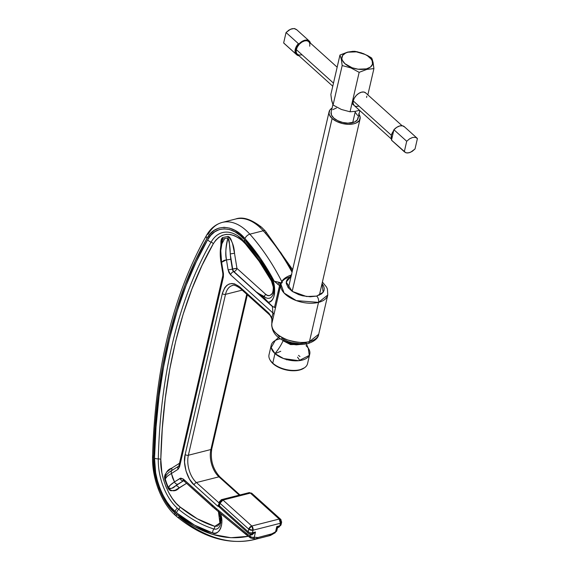 <?xml version="1.0" encoding="UTF-8"?>
<svg xmlns="http://www.w3.org/2000/svg" width="570" height="570" viewBox="0 0 570 570"><rect width="100%" height="100%" fill="white"/><g stroke="black" fill="none" stroke-linecap="round" stroke-linejoin="round"><path stroke-width="0.85" d="M358.658 113.85L360.169 117.37L359.314 120.569L356.214 122.978L353.956 123.754L348.469 124.324L342.392 123.526L336.649 121.474L332.111 118.482L292.196 291.356L332.111 118.482L329.474 115.012L329.011 113.259L329.866 110.053L332.089 108.1A15.896 8.5 -167 0 0 329.104 111.734A15.896 8.5 -167 0 0 332.111 118.482A15.896 8.5 -167 0 0 348.612 124.331A15.896 8.5 -167 0 0 360.076 118.888A15.896 8.5 -167 0 0 358.986 114.306M332.894 104.624L331.142 112.204A13.801 7.381 13 0 0 337.803 120.712A13.801 7.381 13 0 0 352.723 122.643L355.331 111.357L359.471 110.274L355.338 111.357L352.723 122.643A13.801 7.381 13 0 0 358.038 118.417L359.841 110.609M347.586 52.119L347.978 52.191A15.704 8.393 -167 0 1 369.559 57.399A15.704 8.393 -167 0 1 366.489 68.87L366.781 69.419L373.92 68.585L373.058 62.308L371.704 58.062L367.678 55.625L361.337 52.868L354.725 51.286L347.586 52.119L339.962 55.033L341.309 59.237L342.178 65.557L350.871 67.894L359.157 72.333L366.781 69.419L366.489 68.87L370.5 67.039L372.495 64.218L372.167 60.833L371.134 59.088L367.522 55.831L365.085 54.449L356.392 51.856L347.978 52.191L345.755 52.96L342.691 55.34L341.843 58.503L342.306 60.235L344.907 63.662L352.132 67.773L358.081 69.205L366.489 68.87A15.704 8.393 -167 0 1 344.907 63.662A15.704 8.393 -167 0 1 347.978 52.191L339.962 55.033L341.309 59.237L342.178 65.557L350.871 67.894L359.157 72.333L350.051 111.791L341.359 109.454L333.072 105.015L342.178 65.557L333.072 105.015L331.462 99.422L330.857 94.492L339.962 55.033L330.857 94.492L331.726 100.819L333.072 105.015L341.359 109.454L350.051 111.791L359.157 72.333L366.781 69.419L373.92 68.585L372.431 59.921L371.704 58.062L369.709 56.793L363.496 53.651L356.934 51.692L353.001 51.314L347.586 52.119M358.288 106.212A8.529 5.187 -48 0 1 354.198 105.528A8.529 5.187 -48 0 1 354.248 98.24A8.529 5.187 -48 0 1 361.53 92.169A8.529 5.187 -48 0 1 365.619 92.853L402.099 125.735M367.849 94.869L373.92 68.585L367.849 94.869M355.338 111.357L350.051 111.791L355.338 111.357M365.79 93.017L363.966 92.048L361.53 92.169L358.844 93.352L356.321 95.425L354.341 98.076L353.208 100.89L353.101 103.448L354.212 105.536M366.603 97.491L366.788 96.152M287.059 341.993A6.206 3.776 -48 0 1 287.073 342.406M331.177 112.076L331.462 115.047L333.756 118.068L337.689 120.662L342.677 122.443L347.957 123.141L354.683 121.966L357.376 119.878L358.117 117.099M357.711 115.575L355.423 112.561M336.457 107.979L332.93 109.59M245.057 242.2A4.653 2.508 -41.8 0 1 244.744 241.944C254.427 252.781 263.233 265.349 271.17 279.642C274.035 285.599 274.533 290.835 272.681 295.353L272.688 295.346A12.219 7.168 75.7 0 1 264.06 296.429L257.946 293.137L263.411 297.077A4.653 2.829 -48 0 1 264.06 296.429A4.653 2.829 132 0 0 263.411 297.077L268.05 302.328C276.129 302.485 276.115 283.596 271.584 278.317A4.653 1.539 151 0 0 271.163 279.635A4.653 1.539 -29 0 0 271.491 279.913A12.219 7.168 75.7 0 1 272.724 295.274A12.219 7.168 75.7 0 1 264.06 296.429A3.099 1.888 132 0 0 265.506 294.134C267.857 296.557 270.209 296.136 272.574 292.88C273.807 288.149 273.422 284.181 271.427 280.974A3.099 1.026 151 0 0 271.662 280.604A3.099 1.026 -29 0 1 271.427 280.974C263.632 266.917 254.947 254.534 245.378 243.817A3.099 1.667 138.2 0 0 245.406 242.592A3.099 1.667 -41.8 0 1 245.378 243.817L242.421 240.832A3.099 1.888 132 0 0 242.264 239.393A3.099 1.888 -48 0 1 242.421 240.832C230.629 231.384 220.918 232.353 213.301 243.761A3.099 2.145 29.8 0 0 211.071 242.136A44.353 26.006 75.7 0 1 237.811 235.859A44.353 26.006 75.7 0 1 241.915 239.037M220.063 525.54A12.255 7.189 75.7 0 1 213.921 528.981A176.166 103.298 75.7 0 1 178.666 509.316A44.353 26.006 75.7 0 1 177.313 508.155A4.653 2.829 132 0 0 175.147 511.596L176.614 512.85A4.653 2.957 -50.8 0 1 178.666 509.316A4.653 2.957 129.2 0 0 176.614 512.85L170.893 507.193L166.811 501.728L163.091 495.323L159.899 488.176L157.391 480.574L155.66 472.844L154.527 458.209L156.03 427.058L159.059 396.528L163.604 366.866L169.653 338.331L177.163 311.149L186.077 285.534L196.301 261.666L207.729 239.699L210.871 235.26L214.776 231.791L219.336 229.582L224.373 228.827L229.667 229.596L234.947 231.833L239.977 235.317L244.566 239.77L258.766 257.747L271.584 278.317L274.327 285.962L274.583 293.814L273.75 297.098L272.289 299.791L270.315 301.58L268.05 302.328L272.581 306.411L274.491 307.415L279.663 285.641A1.553 1.233 -73.8 0 1 280.568 283.967L281.003 283.917L280.568 283.967A1.553 1.233 106.2 0 0 279.663 285.641L280.782 285.292M276.521 528.091L276.186 529.537A3.099 1.66 -167 0 1 276.771 530.855A3.099 1.66 -167 0 1 275.581 531.803L271.862 533.841A3.099 0.663 51.7 0 1 271.961 534.624A3.099 0.663 -128.3 0 0 271.862 533.841L257.925 537.531A3.099 1.817 75.7 0 1 256.899 538.878A3.099 1.817 -104.3 0 0 257.925 537.531L257.455 537.503A3.099 2.422 115.3 0 1 255.332 538.835L256.899 538.878A186.091 109.119 75.7 0 1 254.797 539.448A186.091 109.119 75.7 0 1 179.272 517.197A4.653 2.957 -50.8 0 1 177.071 516.84A4.653 2.957 -50.8 0 1 176.365 514.168L174.847 512.872A4.653 2.829 132 0 0 175.382 515.394A4.653 2.829 -48 0 1 174.847 512.872C162.578 502.861 152.454 476.648 153.572 457.767C155.311 373.571 174.591 294.391 206.946 238.531C214.092 223.789 233.03 223.825 244.972 238.609C255.852 250.8 265.627 265.022 274.284 281.274L279.663 285.641M291.227 276.357L287.344 279.279L286.389 281.231L286.24 283.383L288.192 287.708L292.346 291.455L298.751 294.647L302.549 295.794L310.258 296.778L316.663 296.079A4.653 2.729 75.7 0 1 318.516 302.378L327.771 295.018A24.04 12.854 -167 0 1 318.516 302.378A24.04 12.854 -167 0 1 292.524 299.015A24.04 12.854 -167 0 1 280.932 284.202L284.095 293.044L296.322 300.618L318.516 302.378A4.653 2.729 -104.3 0 0 316.663 296.079L306.575 296.528L292.267 291.405L286.233 282.072L291.078 276.421M271.847 323.56L271.876 323.404C270.515 340.055 294.134 346.781 307.871 343.617A4.653 2.729 -104.3 0 0 309.467 341.58C305.014 343.254 297.754 342.713 287.672 339.962C276.714 335.545 271.42 330.173 271.797 323.831A24.04 12.854 13 0 0 283.824 338.388A24.04 12.854 13 0 0 309.467 341.58A24.04 12.854 13 0 0 318.723 334.219L309.467 341.58A4.653 2.729 75.7 0 1 307.878 343.617A4.653 2.729 75.7 0 1 305.841 342.94L299.435 343.639L291.733 342.656L287.928 341.516L281.53 338.316M235.795 218.973A54.278 31.827 75.7 0 1 259.386 226.91A4.653 2.829 -48 0 1 261.623 227.287A4.653 2.829 132 0 0 259.386 226.91A54.278 31.827 75.7 0 1 263.226 230.779A4.653 2.508 -41.8 0 1 265.478 231.171A4.653 2.508 -41.8 0 1 265.67 233.351L281.16 253.158L292.303 271.12M318.516 302.378L309.467 341.58L318.516 302.378M277.262 528.518L276.785 526.58L275.581 531.803A3.099 1.817 75.7 0 1 274.519 533.164A3.099 1.817 -104.3 0 0 275.581 531.803A3.099 1.66 13 0 0 276.771 530.855L277.341 528.39L276.785 526.58L278.523 527.2A3.099 1.817 -104.3 0 0 278.766 527.164A3.099 1.817 -104.3 0 0 279.827 525.804L276.785 526.58L278.523 527.2A3.099 1.817 75.7 0 0 278.759 527.164L277.326 528.034M274.412 533.185A3.099 1.817 -104.3 0 0 274.512 533.164L274.305 533.214A3.099 1.817 -104.3 0 0 275.374 531.86A3.099 1.817 75.7 0 1 274.305 533.214L271.954 534.624A3.099 0.663 51.7 0 1 271.783 534.653M280.433 523.538A3.099 1.66 -167 0 1 281.024 524.856A3.099 1.66 -167 0 1 279.827 525.804L276.785 526.58L275.581 531.803L271.32 534.126A3.099 1.817 75.7 0 1 270.287 535.479L270.287 535.479A186.091 109.119 75.7 0 1 268.149 536.057M271.056 535.173L270.287 535.479A3.099 1.817 -104.3 0 0 271.32 534.126L257.925 537.531L254.27 537.218L255.481 531.995L251.897 534.966L250.344 534.738L250.009 536.192A3.099 1.66 13 0 0 254.27 537.218L255.481 531.995L252.439 532.765A3.099 1.817 75.7 0 1 251.37 534.126A3.099 1.817 75.7 0 1 251.128 534.154L255.481 531.995L252.439 532.765L253.023 530.214L280.419 523.253L281.616 522.305A3.099 1.66 -167 0 1 280.419 523.253L279.827 525.804A3.099 1.817 75.7 0 1 278.759 527.164L281.024 524.856L281.616 522.305L280.668 519.298L279.179 519.049L280.419 523.253A3.099 1.817 -104.3 0 0 279.179 519.049L251.783 526.01L248.762 529.181L253.023 530.214L251.783 526.01A3.099 1.817 75.7 0 1 253.023 530.214L280.419 523.253L279.827 525.804A3.099 1.66 13 0 0 281.024 524.856M218.517 506.26L219.379 505.79L248.171 531.739A3.099 1.888 132 0 0 248.527 533.413A3.099 1.888 -48 0 1 248.171 531.739L248.762 529.181L219.97 503.232A3.099 1.66 -167 0 1 219.379 501.921L219.97 503.232L248.762 529.181A3.099 1.888 -48 0 1 251.783 526.01L222.991 500.061A3.099 1.888 132 0 0 219.97 503.232L219.379 505.79L248.171 531.739A3.099 1.66 -167 0 0 252.439 532.765L253.023 530.214A3.099 1.66 -167 0 1 248.762 529.181L248.171 531.739A3.099 1.66 13 0 0 252.439 532.765A3.099 1.817 -104.3 0 1 251.363 534.126A3.099 1.817 -104.3 0 1 251.128 534.154L255.481 531.995L251.897 534.966A1.553 0.648 83.2 0 0 251.299 534.14A1.553 0.648 -96.8 0 1 251.897 534.966L250.344 534.738A1.553 0.941 132 0 0 250.351 534.211A1.553 0.941 -48 0 1 250.344 534.738L249.567 534.04L250.344 534.738L249.995 537.111L251.078 538.244M219.379 501.921A3.099 1.66 -167 0 1 220.576 500.966A3.099 1.817 75.7 0 1 221.637 499.612A3.099 1.817 75.7 0 1 222.991 500.061L221.637 499.612L219.379 501.921L218.381 506.245L219.379 505.79L219.97 503.232L222.991 500.061L250.387 493.1A3.099 1.817 -104.3 0 0 249.033 492.651L250.387 493.1L279.179 519.049L251.783 526.01L222.991 500.061L250.387 493.1L251.869 493.356A3.099 1.888 132 0 0 250.387 493.1L279.179 519.049A3.099 1.888 -48 0 1 280.668 519.298A3.099 1.888 -48 0 1 281.024 520.987A3.099 1.66 -167 0 1 281.616 522.305M279.193 336.507L277.369 334.569M316.663 296.079L321.459 293.928L323.126 292.282L324.073 290.329L324.223 288.178L323.589 285.976L322.057 283.575L323.14 292.26L316.663 296.079M253.308 538.543A3.099 1.817 -104.3 0 0 253.415 538.522A3.099 1.817 -104.3 0 0 254.477 537.168L254.27 537.218A3.099 1.817 75.7 0 1 253.208 538.579A3.099 1.817 75.7 0 1 251.94 538.201M251.463 534.097L248.534 533.42A3.099 1.888 -48 0 0 249.617 533.741M254.754 539.462A186.091 109.119 -104.3 0 0 256.899 538.878L270.287 535.479L256.899 538.878L255.332 538.835A3.099 2.422 -64.7 0 0 257.455 537.503L254.477 537.168A3.099 1.817 75.7 0 1 253.422 538.522M235.702 218.994L222.314 222.4C215.66 224.238 210.416 228.534 206.561 235.296A4.653 3.22 29.8 0 0 206.946 238.531A4.653 3.22 -150.2 0 1 206.547 235.317A4.653 3.22 -150.2 0 1 208.249 234.099A54.278 31.827 75.7 0 1 222.314 222.4A54.278 31.827 75.7 0 1 249.838 234.177L263.226 230.779A54.278 31.827 -104.3 0 0 259.386 226.91A54.278 31.827 -104.3 0 0 235.702 218.994C242.663 216.465 251.299 219.229 261.616 227.28L265.485 231.178A4.653 2.508 138.2 0 0 263.226 230.779A178.332 104.566 75.7 0 1 292.054 272.218A178.332 104.566 -104.3 0 0 263.226 230.779L249.838 234.177A178.332 104.566 75.7 0 1 281.865 281.694M224.687 238.566L221.481 244.594M281.01 284.223L280.483 283.903A1.553 1.183 107.7 0 0 279.528 285.627A1.553 1.183 -72.3 0 1 280.483 283.903L278.531 282.157L281.751 283.055M291.776 274.804C285.029 277.113 281.409 280.248 280.932 284.202A24.04 12.854 -167 0 1 290.18 276.842A4.653 2.729 75.7 0 1 291.42 274.94M253.479 538.507L255.332 538.835L253.208 538.579A3.099 1.817 -104.3 0 0 254.27 537.218A3.099 1.66 -167 0 1 250.009 536.192L249.689 535.921A3.099 1.966 129.5 0 0 250.152 537.702A3.099 1.966 129.5 0 0 250.323 537.816M218.944 476.834L239.25 495.138L218.944 476.834A2.323 1.418 -48 0 1 220.056 477.026A2.323 1.418 132 0 0 218.944 476.834L196.415 482.555L218.944 476.834A20.157 11.82 -104.3 0 1 210.893 449.523A2.323 1.247 13 0 0 211.784 448.811A2.323 1.247 -167 0 1 210.893 449.523A20.157 11.82 -104.3 0 0 218.944 476.834M211.342 447.828A2.323 1.247 -167 0 1 211.784 448.818C210.166 459.919 212.923 469.324 220.056 477.026L239.956 494.959M246.739 294.248L210.893 449.523L188.364 455.252L210.893 449.523L246.739 294.248M271.954 534.624L268.185 536.049A186.091 109.119 -104.3 0 0 270.287 535.479M281.103 284.394L279.371 282.606L277.64 284.302L279.222 282.777L278.531 282.157L274.284 281.274L279.4 282.499M280.932 284.202L271.797 323.831L271.876 317.718L272.118 319.592M271.534 318.103C272.631 322.022 271.833 321.879 271.84 323.582L271.876 317.718L268.89 313.194L239.842 287.016A2.323 1.418 132 0 0 240.113 288.278A2.323 1.418 -48 0 1 239.842 287.016C231.577 280.982 225.734 283.176 222.314 293.586L185.172 454.475C182.471 463.146 187.388 479.812 194.149 484.935L217.733 506.189L219.749 507.036L217.733 506.189A2.323 1.418 -48 0 1 218.787 504.5A2.323 1.418 132 0 0 217.733 506.189L194.149 484.935A2.323 1.418 -48 0 1 196.415 482.555A20.157 11.82 75.7 0 1 188.364 455.252L225.513 294.355L242.165 290.13L225.513 294.355A20.157 11.82 75.7 0 1 232.432 285.527C233.379 284.544 235.937 285.463 240.113 288.278L269.161 314.455A2.323 1.418 -48 0 1 268.89 313.194A2.323 1.418 132 0 0 269.161 314.455C270.258 315.894 269.411 313.942 271.534 318.103A2.323 0.399 -21.5 0 1 271.876 317.718L272.959 313.001L272.396 306.596A4.653 3.741 -136 0 0 273.144 306.845L275.574 307.543L274.491 307.415L279.528 285.627L274.284 281.274L260.462 258.417L244.972 238.609A4.653 2.508 -41.8 0 1 249.838 234.177A4.653 2.508 138.2 0 0 244.972 238.609L240.234 234.006L235.04 230.408L229.589 228.107L224.131 227.302L218.923 228.086L214.22 230.365L210.195 233.949L206.946 238.531L195.482 260.568L185.221 284.516L176.28 310.215L168.741 337.49L162.671 366.118L158.111 395.879L155.076 426.51L153.572 457.767A4.653 1.624 -178.6 0 1 152.575 456.713A4.653 1.624 1.4 0 0 153.572 457.767L153.765 465.084L154.734 472.872L156.529 480.852L159.115 488.697L162.407 496.071L166.248 502.69L170.466 508.333L176.365 514.168A4.653 2.957 129.2 0 0 177.071 516.84M248.862 536.691L248.185 536.299C224.758 541.13 200.818 533.755 176.365 514.168L194.249 526.431L212.66 534.418L230.879 537.724L248.185 536.299L220.54 513.542A1.553 0.983 129.5 0 0 220.554 513.477M232.396 285.534A20.157 11.82 75.7 0 0 225.513 294.355L188.364 455.252A20.157 11.82 75.7 0 0 196.415 482.555L219.129 503.018L196.415 482.555A2.323 1.418 132 0 0 194.149 484.935L189.568 479.242L186.027 471.069L184.523 462.128L185.172 454.475A2.323 1.247 13 0 0 188.364 455.252A2.323 1.247 -167 0 1 185.172 454.475L222.314 293.586A2.323 1.247 13 0 0 225.513 294.355A2.323 1.247 -167 0 1 222.314 293.586L224.815 287.608L226.81 285.399L229.218 283.995L231.89 283.497L234.662 283.917L239.842 287.016L268.89 313.194L271.876 317.718L272.959 313.001A4.653 2.487 -167 0 1 273.857 314.897A4.653 2.487 13 0 0 272.959 313.001L272.396 306.596L273.144 306.845A4.653 3.741 44 0 1 272.396 306.596L233.636 271.662A3.099 1.817 75.7 0 1 232.368 269.104A3.099 0.378 170.8 0 1 228.071 269.717L230.608 274.84A3.099 1.888 -48 0 1 233.636 271.662A3.099 1.888 132 0 0 230.608 274.84L272.959 313.001L230.608 274.84L228.998 272.631L228.071 269.717A3.099 0.378 -9.2 0 0 232.368 269.104L232.674 269.026A3.099 1.817 -104.3 0 0 233.935 271.591L233.636 271.662A3.099 1.817 75.7 0 1 232.368 269.104L230.764 259.215A3.099 0.378 170.8 0 1 226.475 259.827L228.071 269.717L226.475 259.827L223.839 260.469L221.609 262.278A3.099 0.378 170.8 0 1 220.982 262.157A3.099 0.378 -9.2 0 0 221.609 262.278L223.447 273.671A3.099 0.378 170.8 0 1 222.82 273.543M213.287 507.129L212.574 506.751L212.218 505.077L212.624 506.801M255.332 538.835L253.208 538.443M248.955 536.748L220.54 513.542L221.858 521.393L221.566 525.134L220.683 528.276L219.265 530.77L217.32 532.48L215.025 533.207L212.61 532.936L194.47 525.084L176.614 512.85C188.421 522.462 200.419 529.152 212.61 532.936C217.106 536.299 225.121 526.295 220.54 513.542L220.277 513.249M280.098 282.955L281.751 283.062M282.342 282.627A178.332 104.566 -104.3 0 0 249.838 234.177A54.278 31.827 -104.3 0 0 222.492 222.357M206.561 235.296C173.009 294.982 155.012 368.797 152.568 456.727A4.653 1.624 -178.6 0 1 153.622 455.736M274.505 312.025L271.797 323.831M168.863 475.124L166.932 476.62L165.264 478.957L165.4 476.705C166.725 474.155 168.998 472.003 172.204 470.264A3.099 2.465 57.7 0 0 171.428 473.499L178.054 469.302A3.099 2.465 -122.3 0 1 178.745 466.125A3.099 2.465 57.7 0 0 178.054 469.302L179.55 466.866A3.099 1.66 -167 0 1 178.959 465.548L222.806 275.638A3.099 1.66 13 0 0 223.39 276.956L223.447 273.671L221.609 262.278L226.475 259.827A3.099 0.378 -9.2 0 0 230.764 259.215L232.674 269.026L230.237 253.999L230.764 259.215L229.233 241.438L228.841 239.457L227.943 238.153C225.798 245.193 225.307 252.417 226.475 259.827C225.171 255.061 225.663 247.836 227.943 238.153A38.026 22.294 -104.3 0 0 222.621 239.279L220.768 250.672L221.609 262.278C220.148 254.519 220.49 246.853 222.621 239.279L221.751 241.096C220.034 248.036 219.778 255.054 220.982 262.157L222.827 273.55A3.099 0.378 -9.2 0 0 223.447 273.671L223.39 276.956A3.099 1.66 -167 0 1 222.806 275.638L222.827 273.55M185.186 480.987A3.099 1.888 -48 0 1 183.69 480.731A3.099 1.888 -48 0 1 183.34 479.049L179.999 478.422A3.099 2.465 57.7 0 0 183.512 480.674A3.099 1.817 75.7 0 1 183.576 480.631A3.099 1.817 75.7 0 0 183.512 480.674A3.099 2.465 -122.3 0 1 179.999 478.422L174.47 481.921A3.099 2.465 57.7 0 0 177.983 484.165L183.512 480.674L177.983 484.165A3.099 2.465 -122.3 0 1 174.47 481.921L180.754 478.116L183.34 479.049A3.099 1.888 132 0 0 183.697 480.738L183.832 480.531M214.79 507.193L212.218 505.077L212.574 506.759A3.099 1.888 -48 0 1 212.218 505.077L183.34 479.049L214.79 507.193A3.099 1.966 129.5 0 0 215.253 508.967A3.099 1.966 -50.5 0 1 214.79 507.193L218.531 510.421L214.79 507.193M216.728 509.202A3.099 1.966 -50.5 0 1 215.261 508.974L212.681 506.851M219.87 512.501A3.099 1.966 -50.5 0 1 218.987 512.188A3.099 1.966 -50.5 0 1 218.531 510.421A3.099 1.966 129.5 0 0 219.001 512.195L215.261 508.974M246.176 533.178L218.531 510.421L246.176 533.178A3.099 1.966 129.5 0 0 246.632 534.945A3.099 1.966 -50.5 0 1 246.176 533.178L249.689 535.921L246.176 533.178M247.515 535.259A3.099 1.966 -50.5 0 1 246.646 534.952L219.001 512.195M253.208 538.579L250.152 537.702A3.099 1.966 -50.5 0 1 249.689 535.921L250.009 536.192M241.224 288.47A2.323 1.418 -48 0 1 240.113 288.278M172.204 470.264L178.731 466.146L178.959 465.548A3.099 1.66 13 0 0 179.55 466.866L223.39 276.956L179.55 466.866L178.054 469.302L171.428 473.499L172.632 477.895L174.47 481.921C170.694 484.415 168.706 486.345 168.506 487.728L169.888 488.754L172.033 488.12L183.654 480.695L175.546 485.832A3.099 2.465 -122.3 0 1 179.058 488.077C175.731 491.604 172.076 491.689 168.107 488.34A3.099 0.748 155.4 0 0 168.506 487.728L170.088 485.298L174.47 481.921L171.428 473.499A3.099 2.465 -122.3 0 1 172.168 470.279A3.099 2.465 -122.3 0 1 172.781 470.015M219.108 512.288L220.804 519.206L220.74 522.69L219.735 526.217A12.255 7.189 75.7 0 1 213.921 528.981A4.653 3.548 107.1 0 0 212.61 532.936A4.653 3.548 -72.9 0 1 213.921 528.981A3.099 2.365 107.1 0 0 214.79 526.352L219.906 523.039L218.453 511.739L220.312 517.425L219.828 523.267L217.697 526.06L214.79 526.352A3.099 2.365 -72.9 0 1 213.921 528.981A176.166 103.298 75.7 0 1 178.666 509.316A3.099 1.966 129.2 0 0 180.035 506.965C191.435 516.242 203.02 522.704 214.79 526.352L197.277 518.771L180.035 506.965A3.099 1.966 -50.8 0 1 178.666 509.316A44.353 26.006 75.7 0 1 177.313 508.155A44.353 26.006 75.7 0 1 158.296 458.907A4.653 1.624 -178.6 0 1 154.527 458.209C153.43 476.434 163.284 501.963 175.147 511.596A4.653 2.829 -48 0 1 177.313 508.155A44.353 26.006 75.7 0 1 158.296 458.907A464.6 272.424 75.7 0 1 211.071 242.136A4.653 3.22 -150.2 0 1 207.729 239.699C175.489 295.331 156.258 374.34 154.527 458.209A4.653 1.624 1.4 0 0 158.296 458.907A3.099 1.083 -178.6 0 1 160.804 459.37C159.743 475.808 169.169 499.142 180.035 506.965L176.13 503.253L172.347 498.515L168.863 492.851L165.87 486.452L163.512 479.598L161.873 472.601L160.804 459.37A3.099 1.083 1.4 0 0 158.296 458.907A464.6 272.424 75.7 0 1 211.071 242.136A44.353 26.006 75.7 0 1 237.882 235.909M271.163 279.635A4.653 1.539 -29 0 1 271.584 278.317C263.497 263.739 254.491 250.886 244.566 239.77A4.653 2.508 138.2 0 0 244.744 241.944A4.653 2.508 -41.8 0 1 244.566 239.77C233.052 225.464 214.605 225.428 207.729 239.699A4.653 3.22 29.8 0 0 211.071 242.136A3.099 2.145 -150.2 0 1 213.301 243.761C181.488 298.652 162.507 376.613 160.804 459.37L162.286 428.633L165.272 398.508L169.753 369.239L175.724 341.081L183.141 314.262L191.933 288.983L202.022 265.435L213.301 243.761L215.802 240.162L218.852 237.284L222.378 235.303L226.269 234.356L230.387 234.505L234.548 235.709L238.609 237.875L242.421 240.832L245.378 243.817L259.072 261.145L271.427 280.974L273.322 287.159L273.272 290.337L272.574 292.88L271.313 294.69L269.517 295.609L267.458 295.381L265.506 294.134A3.099 1.888 -48 0 1 264.06 296.429L260.248 294.654L256.913 292.289L263.411 297.077L272.396 306.596L233.935 271.591A3.099 1.817 75.7 0 1 232.674 269.026L236.963 268.413A3.099 1.888 -48 0 1 233.935 271.591A3.099 1.888 132 0 0 236.963 268.413L265.506 294.134L236.963 268.413A3.099 0.378 -9.2 0 0 232.674 269.026L230.237 253.999A3.099 0.378 170.8 0 1 234.527 253.386L236.963 268.413L234.527 253.386A3.099 0.378 -9.2 0 0 230.237 253.999C230.244 247.879 229.482 242.592 227.943 238.153A3.099 2.487 89.8 0 0 228.057 236.415C231.94 240.269 234.099 245.919 234.527 253.386L232.581 243.696L230.857 239.101L229.589 237.248L228.057 236.415A3.099 2.487 -90.2 0 1 227.943 238.153A38.026 22.294 -104.3 0 0 222.621 239.279A3.099 2.501 66.1 0 0 222.507 237.597L228.057 236.415L222.507 237.597A3.099 2.501 -113.9 0 1 222.621 239.279M165.386 478.494L165.264 478.957C165.507 477.582 167.559 475.765 171.428 473.499M165.264 478.957A38.026 22.294 -104.3 0 0 168.506 487.728C170.843 489.024 173.187 488.39 175.546 485.832A3.099 2.465 57.7 0 1 179.058 488.077L186.568 483.324L175.204 490.221L170.929 490.799L169.411 490.043L168.107 488.34L164.723 479.192C165.165 473.121 167.48 469.459 171.663 468.205L179.493 463.253L171.663 468.205A3.099 2.465 -122.3 0 1 171.613 470.635A3.099 2.465 57.7 0 0 171.663 468.205L166.86 471.91L165.001 474.81L164.516 476.819L164.723 479.192L165.264 478.957L164.723 479.192L168.107 488.34A3.099 0.748 -24.6 0 0 168.506 487.728A38.026 22.294 -104.3 0 1 165.264 478.957M220.868 245.328L222.507 237.597L221.452 238.88L220.96 240.896L220.882 245.556M306.354 343.952L308.22 348.113L309.268 355.402L298.808 360.703L283.611 358.573L274.968 353.571A35.796 21.788 132 0 0 283.083 340.753L290.536 344.601L302.378 344.423L290.536 344.601L283.083 340.753L283.383 340.411L283.083 340.753A35.796 21.788 -48 0 1 274.968 353.571L272.759 363.147A19.772 10.574 13 0 0 293.286 370.422A19.772 10.574 13 0 0 307.551 363.653L309.759 354.07A19.772 10.574 -167 0 1 295.495 360.839A19.772 10.574 -167 0 1 274.968 353.571A19.772 10.574 -167 0 1 271.227 345.178A19.772 10.574 -167 0 1 280.476 338.78M282.093 339.734L283.083 340.753L282.093 339.734M306.019 345.684A19.772 10.574 -167 0 1 309.759 354.07M270.166 360.169L273.023 363.681A19.245 10.288 13 0 0 304.095 368.042L304.679 367.629A19.772 10.574 -167 0 1 272.759 363.147A19.772 10.574 -167 0 1 269.852 359.584L270.194 360.219A19.245 10.288 13 0 0 273.023 363.681L278.516 367.301L285.47 369.788L289.175 370.479L296.315 370.621L299.478 370.065L304.401 367.821M300.447 344.401L296.386 344.85L291.505 344.223L286.902 342.556L283.561 340.326M300.219 344.458L290.28 343.895L284.017 340.725M271.227 345.178L269.019 354.754A19.772 10.574 13 0 0 272.759 363.147L274.968 353.571L271.185 347.593L275.224 340.497L279.435 336.72M392.402 140.904L391.512 140.156L391.376 135.282L353.208 100.89L391.376 135.282A8.529 5.187 -48 0 1 393.685 130.73L393.92 129.732L406.716 141.267L409.574 138.831L412.637 137.456L415.409 137.349L417.425 138.546L415.024 148.962L410.628 152.233L407.643 152.995L405.733 152.696L391.512 140.156A9.305 5.664 132 0 0 391.847 140.498L404.643 152.026M337.155 67.203L308.712 41.574A8.529 5.187 132 0 0 301.786 42.173A8.529 5.187 132 0 0 296.307 49.611L333.478 83.113L296.307 49.611L297.44 46.797L299.414 44.147L301.943 42.073L304.629 40.89L307.066 40.769L308.883 41.745L309.809 43.655L309.702 46.213M310.429 43.263L308.534 40.513L306.161 40.035L303.311 40.762L299.093 43.804L296.186 48.236L295.495 51.229L296.585 54.642L298.979 55.76A9.305 5.664 -48 0 1 296.778 54.827A9.305 5.664 -48 0 1 295.702 49.768L295.239 49.355A9.305 5.664 132 0 0 295.987 54.064L283.646 42.95L286.055 32.533L298.388 43.648L296.393 46.426L295.239 49.355L295.096 52.02L295.987 54.064L283.646 42.95L283.945 41.646L286.055 32.533L288.905 30.096L291.975 28.721L294.747 28.614L296.77 29.811L294.113 28.514L290.443 29.262L286.055 32.533L298.388 43.648A9.305 5.664 132 0 0 295.239 49.355L295.702 49.768A9.305 5.664 -48 0 1 301.673 41.653A9.305 5.664 -48 0 1 309.232 40.997A9.305 5.664 -48 0 1 310.394 43.092M283.646 42.95L284.537 43.698M404.721 152.097L404.308 151.684L406.716 141.267L404.308 151.684L391.512 140.156L393.685 130.73L391.74 139.158A8.529 5.187 -48 0 1 391.376 135.282L393.92 129.732L406.716 141.267L409.574 138.831L412.637 137.456L415.409 137.349L417.425 138.546L415.024 148.962L412.167 151.399L409.103 152.774L406.332 152.881L404.308 151.684M417.019 138.132L417.425 138.546M417.098 138.204L404.301 126.668A9.305 5.664 132 0 0 393.92 129.732L396.77 127.302L399.841 125.92L402.62 125.82L404.629 127.01M301.38 54.934L298.944 55.048L297.127 54.079L296.201 52.169L296.307 49.611A8.529 5.187 132 0 0 297.298 54.25L332.766 86.213M319.385 295.132L360.076 118.902M288.413 287.985L329.104 111.734M244.751 241.944L237.996 235.987L242.058 239.151M152.568 456.727C151.884 478.23 161.41 503.082 175.389 515.401L177.078 516.847C203.148 537.859 229.055 545.397 254.797 539.448L268.185 536.049M307.871 343.617C314.626 341.309 318.238 338.181 318.723 334.219L327.771 295.018L327.422 289.097L326.546 287.081L322.406 282.043M276.771 530.855L274.512 533.164M280.668 519.298L251.869 493.356L249.033 492.651L221.637 499.612M292.645 269.653L265.485 231.178M211.784 448.811L247.344 294.797M218.388 506.26L248.534 533.42M246.646 534.952L250.152 537.702M212.574 506.759L183.697 480.738M297.54 357.148L299.841 360.582M286.475 359.456L286.738 359.898M299.977 356.535L298.516 355.367M280.768 351.27L275.075 353.664M296.436 29.469L309.232 40.997M296.778 54.827L283.981 43.291M351.961 103.512L391.704 139.322"/></g></svg>
